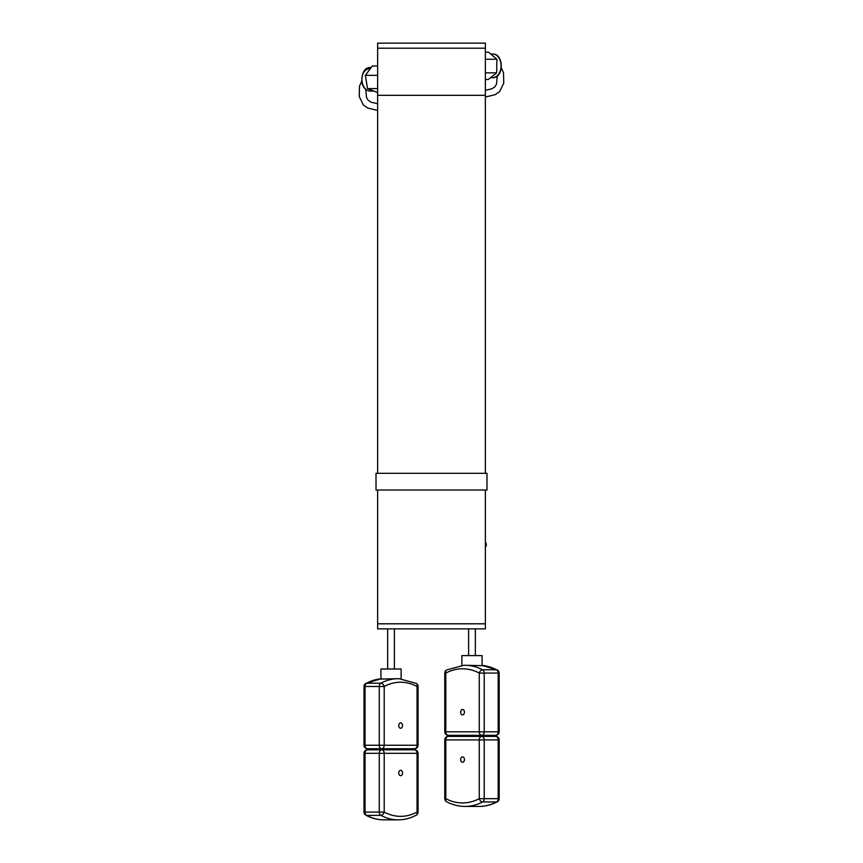 <?xml version="1.0" encoding="UTF-8"?>
<svg xmlns="http://www.w3.org/2000/svg" width="863" height="863" viewBox="0 0 863 863"><rect width="100%" height="100%" fill="white"/><g stroke="black" fill="none" stroke-linecap="round" stroke-linejoin="round"><path stroke-width="1.29" d="M485.373 473.323L485.373 95.329L377.627 95.329L377.627 48.199L485.373 48.199L377.627 48.199L377.627 43.15L485.373 43.15L485.373 95.329L377.627 95.329L377.627 473.323M377.627 490.022L377.627 623.809L485.373 623.809L485.373 628.857L377.627 628.857L377.627 623.809L485.373 623.809L485.373 490.022M485.373 547.088A3.236 2.956 -93.7 0 0 485.373 542.385M485.373 79.482L488.285 79.482L496.7 72.859L496.861 59.234L488.587 52.233L485.373 52.233M485.373 72.859L496.7 72.859M485.373 59.234L496.861 59.234M377.627 65.998L372.363 65.998L365.34 75.34L367.541 88.598L377.627 92.535M377.627 88.598L367.541 88.598M377.627 75.34L365.34 75.34M466.279 665.319L482.072 665.664L482.072 655.6L461.878 655.6L461.878 665.427M466.16 665.319L463.819 665.319L446.635 669.958A3.506 2.298 62.2 0 0 445.815 673.064A66.537 47.465 90 0 1 479.256 673.064A3.506 2.298 -62.2 0 1 482.59 669.785A70.032 49.957 -90 0 0 466.16 665.319M496.559 669.785A3.506 2.298 -62.2 0 1 497.315 669.958L482.072 665.427A70.032 49.957 90 0 1 496.559 669.785L482.59 669.785A3.506 2.503 90 0 1 484.208 673.064L498.178 673.064A3.506 2.503 -90 0 0 496.559 669.785M462.536 709.472A2.697 1.92 90 0 1 464.456 712.158A2.697 1.92 90 0 1 462.536 714.855A2.697 1.92 90 0 1 460.615 712.158A2.697 1.92 90 0 1 462.536 709.472M448.275 735.33A3.506 2.449 -90 0 1 445.815 731.824L444.769 731.824A3.506 3.506 0 0 0 448.275 735.33L495.675 735.33A3.506 3.506 0 0 0 499.181 731.824L484.208 731.824L484.208 673.064L479.256 673.064L479.256 731.824L445.815 731.824L445.815 673.064L444.769 673.064A3.506 3.506 0 0 1 446.635 669.958M459.17 736.409L459.17 735.33L460.702 735.33M446.635 801.77L446.635 801.77A3.506 3.506 0 0 1 444.769 798.674L445.815 798.674L445.815 739.904L479.256 739.904L479.256 798.674L484.208 798.674A3.506 2.503 90 0 1 482.59 801.954A3.506 2.298 -117.8 0 1 479.256 798.674A66.537 47.465 90 0 1 445.815 798.674A3.506 2.298 117.8 0 0 446.635 801.77C452.514 804.866 458.641 806.42 464.995 806.441A70.032 49.957 -90 0 0 482.59 801.954L496.559 801.954A70.032 49.957 90 0 1 478.954 806.441C485.308 806.42 491.425 804.866 497.315 801.77L497.315 801.77A3.506 2.298 -117.8 0 1 496.559 801.954A3.506 2.503 -90 0 0 498.178 798.674L484.208 798.674L484.208 739.904L498.178 739.904A3.506 2.503 -90 0 0 495.675 736.409L448.275 736.409A3.506 3.506 0 0 0 444.769 739.904L445.815 739.904A3.506 2.449 -90 0 1 448.275 736.409M497.315 801.77A3.506 3.506 0 0 0 499.181 798.674L498.178 798.674L498.178 739.904L499.181 739.904A3.506 3.506 0 0 0 495.675 736.409L481.705 736.409A3.506 2.449 90 0 0 479.256 739.904L484.208 739.904A3.506 2.503 -90 0 0 481.705 736.409M462.536 762.266A2.697 1.92 90 0 1 460.615 759.569A2.697 1.92 90 0 1 462.536 756.873A2.697 1.92 90 0 1 464.456 759.569A2.697 1.92 90 0 1 462.536 762.266M401.122 678.825L401.122 669.008L380.928 669.008L380.928 679.062L396.872 678.728M380.928 678.825L365.836 683.388A3.506 3.506 0 0 0 363.992 686.473L379.256 686.473A3.506 2.449 -90 0 1 380.853 683.194A70.032 49.083 90 0 1 396.98 678.728L399.289 678.728L416.214 683.388A3.506 2.341 -61.8 0 1 417.056 686.473L418.059 686.473A3.506 3.506 0 0 0 416.214 683.388M365.836 683.388A3.506 2.341 61.8 0 1 366.624 683.194A70.032 49.083 -90 0 1 380.928 678.836M367.498 748.739A3.506 2.449 -90 0 1 365.038 745.233L365.038 686.473A3.506 2.449 90 0 1 366.624 683.194L380.853 683.194A3.506 2.341 61.8 0 1 384.208 686.473A66.537 46.624 -90 0 1 417.056 686.473L417.056 745.233L384.208 745.233L384.208 686.473L379.256 686.473L379.256 745.233L363.992 745.233A3.506 3.506 0 0 0 367.498 748.739L414.564 748.739L402.751 748.739L402.751 749.818M400.637 722.881A2.697 1.888 -90 0 1 402.525 725.578A2.697 1.888 -90 0 1 400.637 728.264A2.697 1.888 -90 0 1 398.749 725.578A2.697 1.888 -90 0 1 400.637 722.881M394.402 749.818L394.402 748.739L402.751 748.739M388.652 749.818L367.498 749.818A3.506 2.449 90 0 0 365.038 753.313L384.208 753.313A3.506 2.503 -90 0 0 381.716 749.818A3.506 2.449 90 0 0 379.256 753.313L379.256 812.083L365.038 812.083A3.506 2.449 90 0 0 366.624 815.362A3.506 2.341 118.2 0 1 365.836 815.168L365.836 815.168C371.629 818.264 377.649 819.828 383.916 819.85A70.032 49.083 -90 0 1 366.624 815.362L380.853 815.362A3.506 2.449 -90 0 1 379.256 812.083L384.208 812.083A3.506 2.341 118.2 0 1 380.853 815.362A70.032 49.083 90 0 0 398.134 819.85L383.916 819.85M398.134 819.85C404.402 819.828 410.421 818.264 416.214 815.168L416.214 815.168A3.506 2.341 -118.2 0 0 417.056 812.083A66.537 46.624 -90 0 1 384.208 812.083L384.208 753.313L418.059 753.313A3.506 3.506 0 0 0 414.564 749.818L381.716 749.818M400.637 775.675A2.697 1.888 -90 0 1 398.749 772.978A2.697 1.888 -90 0 1 400.637 770.292A2.697 1.888 -90 0 1 402.525 772.978A2.697 1.888 -90 0 1 400.637 775.675M376.009 490.022L486.991 490.022L486.991 473.323L376.009 473.323L376.009 490.022M492.741 54.056A11.802 8.35 90 0 1 501.079 66.052A11.802 8.35 90 0 1 492.741 77.659C504.078 78.188 504.078 53.528 492.741 54.056L490.745 54.056M370.195 68.889A10.453 7.389 90 0 0 362.136 81.823M362.169 82.147A11.802 8.35 -90 0 1 370.259 67.465C364.736 67.551 361.899 72.406 361.77 82.061C362.978 87.638 365.804 90.637 370.259 91.068A11.802 8.35 -90 0 1 362.169 82.147M495.675 735.33A3.506 2.503 90 0 0 498.178 731.824L498.178 673.064L499.181 673.064A3.506 3.506 0 0 0 497.315 669.958M484.208 731.824L479.256 731.824A3.506 2.449 90 0 0 481.705 735.33A3.506 2.503 90 0 0 484.208 731.824M418.059 745.233L417.056 745.233A3.506 2.503 90 0 1 414.564 748.739A3.506 3.506 0 0 0 418.059 745.233L418.059 686.473M381.716 748.739A3.506 2.503 -90 0 0 384.208 745.233L379.256 745.233A3.506 2.449 -90 0 0 381.716 748.739M367.498 749.818A3.506 3.506 0 0 0 363.992 753.313L365.038 753.313L365.038 812.083L363.992 812.083A3.506 3.506 0 0 0 365.836 815.168M414.564 749.818A3.506 2.503 90 0 1 417.056 753.313L417.056 812.083L418.059 812.083A3.506 3.506 0 0 1 416.214 815.168M490.605 77.659L492.741 77.659M371.263 67.465L370.259 67.465M373.334 91.068L370.259 91.068M499.181 731.824L499.181 673.064M475.481 735.33L475.481 736.409M483.83 735.33L483.83 736.409M469.407 735.33L469.407 736.409M444.769 731.824L444.769 673.064M475.34 655.6L475.34 628.857M468.609 655.6L468.609 628.857M499.181 798.674L499.181 739.904M464.995 806.441L478.954 806.441M444.769 798.674L444.769 739.904M501.338 67.95L503.507 72.74L503.765 83.118L499.677 91.532L495.2 94.66L485.373 97.044M497.261 75.976L496.473 84.315L494.704 86.99L491.834 88.813L485.373 90.291M378.361 748.739L378.361 749.818M388.598 748.739L388.598 749.818M363.992 686.473L363.992 745.233M394.391 669.008L394.391 628.857M387.66 669.008L387.66 628.857M418.059 753.313L418.059 812.083M363.992 753.313L363.992 812.083M361.662 81.359L359.493 86.149L359.235 96.527L363.323 104.941L367.8 108.069L377.627 110.453M365.739 89.385L366.527 97.724L368.296 100.399L371.166 102.222L377.627 103.7"/></g></svg>
